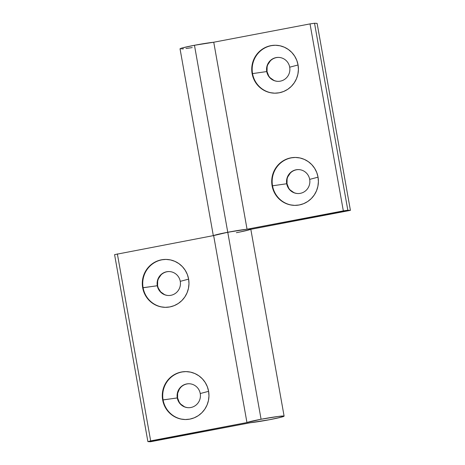 <?xml version="1.0" encoding="UTF-8"?>
<svg xmlns="http://www.w3.org/2000/svg" width="465" height="465" viewBox="0 0 465 465"><rect width="100%" height="100%" fill="white"/><g stroke="black" fill="none" stroke-linecap="round" stroke-linejoin="round"><path stroke-width="0.7" d="M164.447 294.554L160.704 291.91L158.228 287.986L157.6 285.731L142.674 287.742A23.965 23.343 92.9 0 1 166.836 259.441A23.965 23.343 92.9 0 1 188.598 279.006L187.337 274.49L185.244 270.322L182.396 266.648L178.903 263.626L174.904 261.359L170.545 259.935L165.999 259.412L161.442 259.813L157.042 261.121L152.973 263.277L149.393 266.213L146.434 269.805L144.214 273.92L142.819 278.396L142.296 283.063L142.674 287.742L143.935 292.258L146.027 296.426L148.876 300.099L152.369 303.122L156.368 305.395L160.727 306.813L165.273 307.336L169.835 306.935L174.236 305.627L178.298 303.471L181.885 300.535L184.843 296.943L187.058 292.828L188.459 288.352L188.976 283.685L188.598 279.006A23.965 23.343 92.9 0 1 164.441 307.307A23.965 23.343 92.9 0 1 142.674 287.742L143.104 287.765A23.965 23.343 -87.1 0 0 164.656 307.319A23.965 23.343 92.9 0 1 143.104 287.765L157.298 285.719A11.98 11.671 -87.1 0 0 170.876 295.31A11.98 11.671 -87.1 0 0 180.263 281.348L188.621 279.134L180.263 281.348A11.98 11.671 92.9 0 1 168.179 295.496A11.98 11.671 92.9 0 1 157.298 285.719L157.6 285.731A11.98 11.671 -87.1 0 0 168.33 295.507M184.431 406.747L180.687 404.102L179.263 402.266L177.584 397.924L162.663 399.935A23.965 23.343 92.9 0 1 186.82 371.634A23.965 23.343 92.9 0 1 208.582 391.199L207.32 386.682L205.228 382.515L202.38 378.841L198.892 375.819L194.887 373.546L190.534 372.128L185.983 371.605L181.426 372.006L177.026 373.314L172.957 375.47L169.376 378.405L166.418 381.998L164.197 386.113L162.802 390.588L162.285 395.256L162.663 399.935L163.918 404.451L166.017 408.619L168.859 412.292L172.352 415.315L176.357 417.582L180.711 419.006L185.256 419.529L189.819 419.128L194.219 417.82L198.288 415.664L201.868 412.728L204.827 409.136L207.047 405.021L208.442 400.545L208.959 395.878L208.582 391.199A23.965 23.343 92.9 0 1 184.425 419.5A23.965 23.343 92.9 0 1 162.663 399.935L163.093 399.958A23.965 23.343 -87.1 0 0 184.64 419.511A23.965 23.343 92.9 0 1 163.093 399.958L177.281 397.906A11.98 11.671 -87.1 0 0 190.865 407.503A11.98 11.671 -87.1 0 0 200.246 393.541L208.605 391.327L200.246 393.541A11.98 11.671 92.9 0 1 188.168 407.689A11.98 11.671 92.9 0 1 177.281 397.906L177.584 397.924A11.98 11.671 -87.1 0 0 188.313 407.695M261.074 419.25A19.018 0.994 -10.1 0 1 284.103 416.129A19.018 0.994 -10.1 0 1 269.683 419.68A19.018 0.994 -10.1 0 1 250.397 422.732L150.468 441.75L250.397 422.732L269.683 419.68L281.308 417.163L284.092 416.105L278.14 416.46L261.074 419.25L227.763 232.262L261.074 419.25A19.018 0.994 -10.1 0 0 246.956 422.557L147.887 441.622L150.468 441.75L147.887 441.622L114.582 254.634L147.887 441.622L150.672 440.884L117.36 253.896L150.672 440.884L246.956 422.557L261.074 419.25M284.103 416.129L250.792 229.14A19.018 0.994 169.9 0 0 227.763 232.262A19.018 0.994 169.9 0 0 213.644 235.569L246.956 422.557L213.644 235.569L220.491 233.744L235.063 230.954L247.258 229.193L250.292 229.013L250.78 229.117L250.554 229.355M169.527 271.572A11.98 11.671 -87.1 0 0 157.6 285.731L157.67 281.058L158.367 278.82L160.96 274.966M189.517 383.765A11.98 11.671 -87.1 0 0 177.584 397.924L177.653 393.25L179.467 388.955L180.943 387.159M213.644 235.569L114.582 254.634L213.644 235.569A19.018 0.994 -10.1 0 1 227.763 232.262L194.457 45.274A19.018 0.994 169.9 0 0 180.036 48.825L213.348 235.813M248.002 230.181L243.021 231.349M239.847 232.012L249.815 229.646M177.281 397.906A11.98 11.671 92.9 0 1 189.365 383.759A11.98 11.671 92.9 0 1 200.246 393.541A11.98 11.671 -87.1 0 0 186.668 383.945A11.98 11.671 -87.1 0 0 177.281 397.906M163.093 399.958A23.965 23.343 92.9 0 1 187.04 371.645A23.965 23.343 -87.1 0 0 163.093 399.958M157.298 285.719A11.98 11.671 92.9 0 1 169.376 271.566A11.98 11.671 92.9 0 1 180.263 281.348A11.98 11.671 -87.1 0 0 166.679 271.752A11.98 11.671 -87.1 0 0 157.298 285.719M143.104 287.765A23.965 23.343 92.9 0 1 167.057 259.453A23.965 23.343 -87.1 0 0 143.104 287.765M296.472 157.49A23.965 23.343 -87.1 0 0 272.525 185.802L272.095 185.779A23.965 23.343 92.9 0 1 296.257 157.478A23.965 23.343 92.9 0 1 318.019 177.037L316.758 172.527L314.666 168.359L311.817 164.686L308.324 161.663L304.325 159.39L299.966 157.972L295.42 157.449L290.863 157.85L286.463 159.158L282.394 161.314L278.814 164.25L275.855 167.842L273.635 171.957L272.24 176.433L271.717 181.1L272.095 185.779L273.356 190.295L275.449 194.463L278.297 198.131L281.79 201.159L285.789 203.426L290.148 204.85L294.694 205.373L299.257 204.972L303.651 203.664L307.72 201.502L311.306 198.572L314.259 194.98L316.479 190.865L317.88 186.389L318.397 181.722L318.019 177.037A23.965 23.343 92.9 0 1 293.857 205.344A23.965 23.343 92.9 0 1 272.095 185.779L272.525 185.802A23.965 23.343 92.9 0 1 296.478 157.49M309.678 179.38A11.98 11.671 -87.1 0 0 296.1 169.789A11.98 11.671 -87.1 0 0 286.719 183.751L272.525 185.802L286.719 183.751A11.98 11.671 92.9 0 1 298.797 169.603A11.98 11.671 92.9 0 1 309.678 179.38A11.98 11.671 92.9 0 1 297.6 193.533A11.98 11.671 92.9 0 1 286.719 183.751L287.021 183.768L286.719 183.751A11.98 11.671 -87.1 0 0 300.297 193.347A11.98 11.671 -87.1 0 0 309.678 179.38L318.043 177.171L309.678 179.38M298.949 169.609A11.98 11.671 -87.1 0 0 287.021 183.768L287.091 179.095M276.489 45.297A23.965 23.343 -87.1 0 0 252.542 73.61L252.111 73.586A23.965 23.343 92.9 0 1 276.274 45.285A23.965 23.343 92.9 0 1 298.036 64.85L296.775 60.334L294.682 56.166L291.834 52.493L288.341 49.47L284.342 47.203L279.982 45.779L275.437 45.256L270.874 45.657L266.48 46.965L262.411 49.121L258.825 52.057L255.872 55.649L253.652 59.764L252.251 64.24L251.734 68.907L252.111 73.586L253.373 78.103L255.465 82.27L258.313 85.944L261.807 88.966L265.806 91.239L270.165 92.657L274.71 93.18L279.267 92.779L283.667 91.471L287.736 89.315L291.317 86.38L294.275 82.787L296.496 78.672L297.891 74.197L298.414 69.529L298.036 64.85A23.965 23.343 92.9 0 1 273.873 93.151A23.965 23.343 92.9 0 1 252.111 73.586L252.542 73.61A23.965 23.343 92.9 0 1 276.495 45.297M289.695 67.192A11.98 11.671 -87.1 0 0 276.117 57.596A11.98 11.671 -87.1 0 0 266.736 71.564L252.542 73.61L266.736 71.564A11.98 11.671 92.9 0 1 278.814 57.41A11.98 11.671 92.9 0 1 289.695 67.192A11.98 11.671 92.9 0 1 277.617 81.34A11.98 11.671 92.9 0 1 266.736 71.564L267.038 71.575L266.736 71.564A11.98 11.671 -87.1 0 0 280.314 81.154A11.98 11.671 -87.1 0 0 289.695 67.192L298.059 64.978L289.695 67.192M278.965 57.416A11.98 11.671 -87.1 0 0 267.038 71.575L267.108 66.902M250.496 229.385A19.018 0.994 -10.1 0 1 236.377 232.692M213.586 235.598L227.763 232.262L247.049 229.216L343.333 210.889L347.837 210.238L350.418 210.366L250.827 229.321L350.418 210.366L347.837 210.238L247.049 229.216L213.743 42.228A19.018 0.994 169.9 0 0 194.457 45.274L227.763 232.262A19.018 0.994 -10.1 0 1 247.049 229.216L213.743 42.228L310.027 23.901L314.532 23.25L317.113 23.378L350.418 210.366L317.113 23.378L314.532 23.25L347.837 210.238L314.532 23.25L310.027 23.901L343.333 210.889L310.027 23.901L213.743 42.228L194.457 45.274L182.832 47.79L180.281 48.616L180.048 48.854L180.536 48.959M287.788 176.857L290.381 173.003M293.868 192.591L290.119 189.947M288.695 188.11L287.021 183.768A11.98 11.671 -87.1 0 0 297.751 193.539M267.805 64.664L270.392 60.81M273.885 80.398L270.136 77.754M268.712 75.917L267.038 71.575A11.98 11.671 -87.1 0 0 277.768 81.352M181.728 48.935L183.576 48.779M186 48.494L192.219 47.599M274.094 93.163A23.965 23.343 92.9 0 1 252.542 73.61A23.965 23.343 -87.1 0 0 274.088 93.163M294.078 205.356A23.965 23.343 92.9 0 1 272.525 185.802A23.965 23.343 -87.1 0 0 294.078 205.356M164.872 307.33L164.441 307.307M184.855 419.523L184.425 419.5M187.25 371.651L186.82 371.634M167.266 259.464L166.836 259.441M296.687 157.495L296.257 157.478M276.704 45.308L276.274 45.285M274.304 93.174L273.873 93.151M294.293 205.367L293.857 205.344"/></g></svg>
